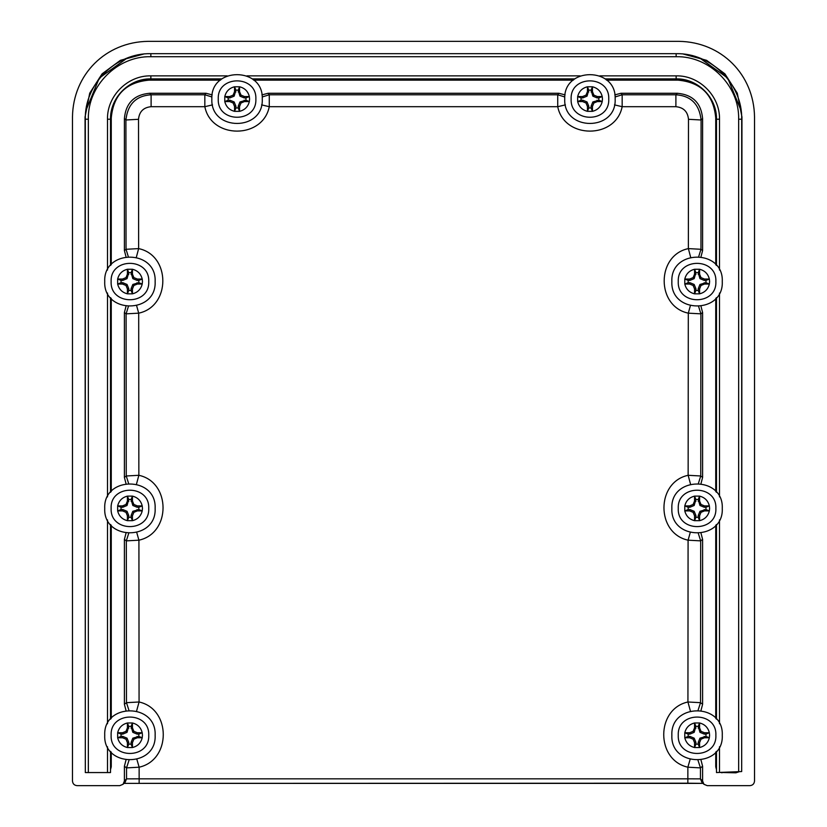 <?xml version="1.0" encoding="UTF-8"?>
<svg xmlns="http://www.w3.org/2000/svg" width="827" height="827" viewBox="0 0 827 827"><rect width="100%" height="100%" fill="white"/><g stroke="black" fill="none" stroke-linecap="round" stroke-linejoin="round"><path stroke-width="1.24" d="M111.263 264.609L111.263 117.941C113.392 94.867 125.993 82.266 149.067 80.136L220.406 80.136M253.713 80.136L573.287 80.136M606.594 80.136L677.933 80.136C701.007 82.266 713.608 94.867 715.737 117.941L715.737 264.609M110.518 769.668L111.263 766.774L111.263 752.188M111.263 718.322L111.263 525.331M111.263 491.465L111.263 298.485M89.357 772.563L106.962 772.563M143.557 54.086L120.411 60.319L102.093 73.841L89.709 93.193L85.057 116.938L85.315 768.521M741.685 768.521L741.943 116.938L737.291 93.193L724.907 73.841L706.589 60.319L683.443 54.086M719.666 772.428L735.896 772.821L739.483 771.643M715.737 752.188L715.737 766.774L716.482 769.668M715.737 298.485L715.737 491.465M715.737 525.331L715.737 718.322M125.973 710.362L124.401 704.273L124.401 539.38L125.973 533.291M125.973 483.506L124.401 477.427L124.401 312.523L125.973 306.435M125.973 256.649L124.401 250.571L124.401 118.478L125.911 119.987L126.035 249.289L124.401 250.571M212.198 94.888L206.026 93.275L149.604 93.275C134.222 94.702 125.828 103.096 124.401 118.478M261.911 94.888L268.093 93.275L558.907 93.275L565.089 94.888M614.802 94.888L620.974 93.275L677.396 93.275L675.897 94.774L622.162 94.774L620.974 93.275M701.027 256.649L702.599 250.571L702.599 118.478C701.172 103.096 692.778 94.691 677.396 93.275M701.027 306.435L702.599 312.523L702.599 477.427L701.027 483.506M701.027 533.291L702.599 539.38L702.599 704.273L701.027 710.362M701.027 760.147L702.599 766.236L702.599 781.008L703.953 784.296L701.813 782.156L700.459 778.869L702.599 781.008M136.61 710.951L139.07 701.989C171.282 708.997 171.365 760.116 139.132 767.198L126.531 767.89L124.401 766.236L124.401 781.008L123.047 784.296L119.76 785.65L77.118 785.65C74.296 785.371 72.755 783.831 72.476 781.008L72.476 116.958C73.055 74.513 105.639 41.919 148.085 41.35L678.915 41.35C721.361 41.919 753.945 74.513 754.524 116.958L754.524 781.008C754.245 783.831 752.704 785.371 749.882 785.65L707.24 785.65L703.953 784.296M124.401 766.236L125.973 760.147M721.402 772.304L735.544 772.48L738.191 771.694M124.401 539.38L126.314 540.868L138.915 540.186L136.786 532.66M136.496 484.064L138.853 475.298C171.065 482.141 171.137 533.26 138.915 540.186L139.07 701.989L126.469 702.671L124.401 704.273M124.401 312.523L126.097 313.846L138.698 313.164L136.662 305.835M136.372 257.176L138.636 248.607C170.848 255.274 170.92 306.414 138.698 313.164L138.853 475.298L126.252 475.98L124.401 477.427M206.026 93.275L204.838 94.774L204.838 106.693L212.529 104.874M558.907 93.275L557.729 94.774L557.729 106.693L565.42 104.874M261.58 104.874L269.271 106.693L269.271 94.774L268.093 93.275M702.599 250.571L700.965 249.289L688.364 248.607L690.628 257.176M702.599 477.427L700.748 475.98L688.147 475.298L690.504 484.064M690.338 305.835L688.302 313.164L700.903 313.846L702.599 312.523M702.599 704.273L700.531 702.671L687.93 701.989L690.39 710.951M690.214 532.66L688.085 540.186L700.686 540.868L702.599 539.38M687.857 783.21L123.957 783.376L703.033 783.376L687.857 783.21L687.857 778.827L700.459 778.869L700.469 767.89L687.868 767.198C655.635 760.116 655.718 708.997 687.93 701.989L688.085 540.186C655.863 533.26 655.935 482.141 688.147 475.298L688.302 313.164C656.08 306.414 656.162 255.274 688.364 248.607L688.488 119.305L701.089 119.987C699.332 104.212 690.927 95.808 675.897 94.774L675.897 106.693L622.162 106.693C615.764 139.246 564.138 139.267 557.729 106.693L269.271 106.693C262.862 139.267 211.236 139.246 204.838 106.693L151.103 106.693L151.103 94.774C136.073 95.808 127.678 104.212 125.911 119.987L138.512 119.305L138.636 248.607L126.035 249.289L128.237 256.401M110.518 768.128L110.808 751.671M716.192 751.671L716.482 768.128M125.156 782.177L126.541 778.869L139.143 778.827L139.132 767.198L136.9 759.475M614.471 104.874L622.162 106.693L622.162 94.774L615.061 96.966M690.1 759.475L687.868 767.198L687.857 778.827L139.143 778.827L139.143 783.21M702.599 766.236L700.469 767.89L698.04 760.447M735.958 772.439L733.962 771.86M721.671 772.428L722.798 772.304M148.602 78.947L148.602 79.671L133.302 82.907M111.325 111.231L110.56 117.475M716.44 117.475L715.675 111.231M693.698 82.907L678.398 79.671L678.398 78.947M699.973 58.169L727.739 78.11L741.126 110.673M85.874 110.673L99.261 78.11L127.027 58.169M107.5 746.75L107.5 772.563L88.344 772.563L88.344 119.222C87.486 85.812 117.455 55.854 150.855 56.712L676.145 56.712C709.545 55.854 739.514 85.812 738.656 119.222L738.656 771.674L719.5 772.439L719.5 746.75M227.177 75.867L150.855 75.867C127.689 75.267 106.9 96.056 107.5 119.222L107.5 270.057M719.5 270.057L719.5 119.222C720.1 96.056 699.311 75.267 676.145 75.867L599.823 75.867M738.656 771.674L741.685 771.55L741.685 119.222C742.584 84.199 711.168 52.783 676.145 53.683L676.145 56.712M716.482 751.34L716.482 772.563L719.5 772.439M150.855 56.712L150.855 53.683L676.145 53.683M150.855 53.683C115.832 52.783 84.416 84.199 85.315 119.222L88.344 119.222M88.344 772.563L85.315 772.563L85.315 119.222M107.5 772.563L110.518 772.563L110.518 751.34M107.5 119.222L110.518 119.222C109.97 97.669 129.301 78.338 150.855 78.885C129.301 78.338 109.97 97.669 110.518 119.222L110.518 265.467M110.518 297.627L110.518 492.313M110.518 524.483L110.518 719.17M676.145 75.867L676.145 78.885C697.699 78.338 717.03 97.669 716.482 119.222C717.03 97.669 697.699 78.338 676.145 78.885L605.064 78.885M574.817 78.885L252.183 78.885M221.936 78.885L150.855 78.885L150.855 75.867M716.482 719.17L716.482 524.483M716.482 492.313L716.482 297.627M716.482 265.467L716.482 119.222L719.5 119.222M104.729 735.255C103.168 767.776 156.696 767.776 155.135 735.255C156.696 702.733 103.168 702.733 104.729 735.255M111.128 735.255C109.97 759.517 149.894 759.517 148.736 735.255C149.894 711.003 109.97 711.003 111.128 735.255C109.97 759.517 149.894 759.517 148.736 735.255C149.894 711.003 109.97 711.003 111.128 735.255M142.471 735.255L142.213 737.767L138.822 736.412L138.822 734.097L142.213 732.753L142.471 735.255M132.444 747.536L127.42 747.536L128.774 744.145L131.09 744.145L132.444 747.536L132.444 742.646L133.871 739.193L137.323 737.767L142.213 737.767C140.9 742.966 137.644 746.233 132.444 747.536M117.651 737.767L117.651 732.753L121.042 734.097L121.042 736.412L117.651 737.767L122.541 737.767L125.993 739.193L127.42 742.646L127.42 747.536C122.22 746.233 118.964 742.966 117.651 737.767M127.42 722.974L132.444 722.974L131.09 726.364L128.774 726.364L127.42 722.974L127.42 727.863L125.993 731.316L122.541 732.753L117.651 732.753C118.964 727.543 122.22 724.287 127.42 722.974M137.323 732.753L133.871 731.316L132.444 727.863L132.444 722.974C137.644 724.287 140.9 727.543 142.213 732.753L137.323 732.753L137.055 734.097L138.822 734.097M121.042 736.412L122.809 736.412L122.541 737.767M122.541 732.753L122.809 734.097L121.042 734.097M125.993 739.193L127.027 738.16L128.774 742.377L127.42 742.646M122.809 736.412L127.027 738.16M128.774 742.377L128.774 744.145M131.09 744.145L131.09 742.377L132.444 742.646M122.809 734.097L127.027 732.35L128.774 726.364M138.822 736.412L132.837 738.16L131.09 742.377M131.09 726.364L132.837 732.35L137.055 734.097M133.871 739.193L132.837 738.16M137.055 736.412L137.323 737.767M133.871 731.316L132.837 732.35M131.09 728.132L132.444 727.863M128.774 728.132L127.42 727.863M125.993 731.316L127.027 732.35M104.729 508.398C103.168 540.92 156.696 540.92 155.135 508.398C156.696 475.887 103.168 475.887 104.729 508.398M111.128 508.398C109.97 532.66 149.894 532.66 148.736 508.398C149.894 484.146 109.97 484.146 111.128 508.398C109.97 532.66 149.894 532.66 148.736 508.398C149.894 484.146 109.97 484.146 111.128 508.398M142.471 508.398L142.213 510.91L138.822 509.556L138.822 507.24L142.213 505.897L142.471 508.398M132.444 520.679L127.42 520.679L128.774 517.288L131.09 517.288L132.444 520.679L132.444 515.8L133.871 512.337L137.323 510.91L142.213 510.91C140.9 516.11 137.644 519.377 132.444 520.679M117.651 510.91L117.651 505.897L121.042 507.24L121.042 509.556L117.651 510.91L122.541 510.91L125.993 512.337L127.42 515.8L127.42 520.679C122.22 519.377 118.964 516.11 117.651 510.91M127.42 496.117L132.444 496.117L131.09 499.508L128.774 499.508L127.42 496.117L127.42 501.007L125.993 504.46L122.541 505.897L117.651 505.897C118.964 500.686 122.22 497.43 127.42 496.117M137.323 505.897L133.871 504.46L132.444 501.007L132.444 496.117C137.644 497.43 140.9 500.686 142.213 505.897L137.323 505.897L137.055 507.24L138.822 507.24M121.042 509.556L122.809 509.556L122.541 510.91M122.541 505.897L122.809 507.24L121.042 507.24M125.993 512.337L127.027 511.303L128.774 515.531L127.42 515.8M122.809 509.556L127.027 511.303M128.774 515.531L128.774 517.288M131.09 517.288L131.09 515.531L132.444 515.8M122.809 507.24L127.027 505.493L128.774 499.508M138.822 509.556L132.837 511.303L131.09 515.531M131.09 499.508L132.837 505.493L137.055 507.24M133.871 512.337L132.837 511.303M137.055 509.556L137.323 510.91M133.871 504.46L132.837 505.493M131.09 501.276L132.444 501.007M128.774 501.276L127.42 501.007M125.993 504.46L127.027 505.493M104.729 281.542C103.168 314.064 156.696 314.064 155.135 281.542C156.696 249.03 103.168 249.03 104.729 281.542M111.128 281.542C109.97 305.804 149.894 305.804 148.736 281.542C149.894 257.29 109.97 257.29 111.128 281.542C109.97 305.804 149.894 305.804 148.736 281.542C149.894 257.29 109.97 257.29 111.128 281.542M142.471 281.542L142.213 284.054L138.822 282.7L138.822 280.394L142.213 279.04L142.471 281.542M132.444 293.833L127.42 293.833L128.774 290.432L131.09 290.432L132.444 293.833L132.444 288.943L133.871 285.48L137.323 284.054L142.213 284.054C140.9 289.264 137.644 292.52 132.444 293.833M117.651 284.054L117.651 279.04L121.042 280.394L121.042 282.7L117.651 284.054L122.541 284.054L125.993 285.48L127.42 288.943L127.42 293.833C122.22 292.52 118.964 289.264 117.651 284.054M127.42 269.261L132.444 269.261L131.09 272.662L128.774 272.662L127.42 269.261L127.42 274.15L125.993 277.603L122.541 279.04L117.651 279.04C118.964 273.83 122.22 270.574 127.42 269.261M137.323 279.04L133.871 277.603L132.444 274.15L132.444 269.261C137.644 270.574 140.9 273.83 142.213 279.04L137.323 279.04L137.055 280.394L138.822 280.394M121.042 282.7L122.809 282.7L122.541 284.054M122.541 279.04L122.809 280.394L121.042 280.394M125.993 285.48L127.027 284.447L128.774 288.675L127.42 288.943M122.809 282.7L127.027 284.447M128.774 288.675L128.774 290.432M131.09 290.432L131.09 288.675L132.444 288.943M122.809 280.394L127.027 278.637L128.774 272.662M138.822 282.7L132.837 284.447L131.09 288.675M131.09 272.662L132.837 278.637L137.055 280.394M133.871 285.48L132.837 284.447M137.055 282.7L137.323 284.054M133.871 277.603L132.837 278.637M131.09 274.419L132.444 274.15M128.774 274.419L127.42 274.15M125.993 277.603L127.027 278.637M671.865 735.255C670.304 767.776 723.832 767.776 722.271 735.255C723.832 702.733 670.304 702.733 671.865 735.255M678.264 735.255C677.106 759.517 717.03 759.517 715.872 735.255C717.03 711.003 677.106 711.003 678.264 735.255C677.106 759.517 717.03 759.517 715.872 735.255C717.03 711.003 677.106 711.003 678.264 735.255M709.607 735.255L709.349 737.767L705.958 736.412L705.958 734.097L709.349 732.753L709.607 735.255M699.58 747.536L694.556 747.536L695.91 744.145L698.226 744.145L699.58 747.536L699.58 742.646L701.007 739.193L704.459 737.767L709.349 737.767C708.036 742.966 704.78 746.233 699.58 747.536M684.787 737.767L684.787 732.753L688.178 734.097L688.178 736.412L684.787 737.767L689.677 737.767L693.129 739.193L694.556 742.646L694.556 747.536C689.356 746.233 686.1 742.966 684.787 737.767M694.556 722.974L699.58 722.974L698.226 726.364L695.91 726.364L694.556 722.974L694.556 727.863L693.129 731.316L689.677 732.753L684.787 732.753C686.1 727.543 689.356 724.287 694.556 722.974M704.459 732.753L701.007 731.316L699.58 727.863L699.58 722.974C704.78 724.287 708.036 727.543 709.349 732.753L704.459 732.753L704.191 734.097L705.958 734.097M688.178 736.412L689.945 736.412L689.677 737.767M689.677 732.753L689.945 734.097L688.178 734.097M693.129 739.193L694.163 738.16L695.91 742.377L694.556 742.646M689.945 736.412L694.163 738.16M695.91 742.377L695.91 744.145M698.226 744.145L698.226 742.377L699.58 742.646M689.945 734.097L694.163 732.35L695.91 726.364M705.958 736.412L699.973 738.16L698.226 742.377M698.226 726.364L699.973 732.35L704.191 734.097M701.007 739.193L699.973 738.16M704.191 736.412L704.459 737.767M701.007 731.316L699.973 732.35M698.226 728.132L699.58 727.863M695.91 728.132L694.556 727.863M693.129 731.316L694.163 732.35M671.865 508.398C670.304 540.92 723.832 540.92 722.271 508.398C723.832 475.887 670.304 475.887 671.865 508.398M678.264 508.398C677.106 532.66 717.03 532.66 715.872 508.398C717.03 484.146 677.106 484.146 678.264 508.398C677.106 532.66 717.03 532.66 715.872 508.398C717.03 484.146 677.106 484.146 678.264 508.398M709.607 508.398L709.349 510.91L705.958 509.556L705.958 507.24L709.349 505.897L709.607 508.398M699.58 520.679L694.556 520.679L695.91 517.288L698.226 517.288L699.58 520.679L699.58 515.8L701.007 512.337L704.459 510.91L709.349 510.91C708.036 516.11 704.78 519.377 699.58 520.679M684.787 510.91L684.787 505.897L688.178 507.24L688.178 509.556L684.787 510.91L689.677 510.91L693.129 512.337L694.556 515.8L694.556 520.679C689.356 519.377 686.1 516.11 684.787 510.91M694.556 496.117L699.58 496.117L698.226 499.508L695.91 499.508L694.556 496.117L694.556 501.007L693.129 504.46L689.677 505.897L684.787 505.897C686.1 500.686 689.356 497.43 694.556 496.117M704.459 505.897L701.007 504.46L699.58 501.007L699.58 496.117C704.78 497.43 708.036 500.686 709.349 505.897L704.459 505.897L704.191 507.24L705.958 507.24M688.178 509.556L689.945 509.556L689.677 510.91M689.677 505.897L689.945 507.24L688.178 507.24M693.129 512.337L694.163 511.303L695.91 515.531L694.556 515.8M689.945 509.556L694.163 511.303M695.91 515.531L695.91 517.288M698.226 517.288L698.226 515.531L699.58 515.8M689.945 507.24L694.163 505.493L695.91 499.508M705.958 509.556L699.973 511.303L698.226 515.531M698.226 499.508L699.973 505.493L704.191 507.24M701.007 512.337L699.973 511.303M704.191 509.556L704.459 510.91M701.007 504.46L699.973 505.493M698.226 501.276L699.58 501.007M695.91 501.276L694.556 501.007M693.129 504.46L694.163 505.493M671.865 281.542C670.304 314.064 723.832 314.064 722.271 281.542C723.832 249.03 670.304 249.03 671.865 281.542M678.264 281.542C677.106 305.804 717.03 305.804 715.872 281.542C717.03 257.29 677.106 257.29 678.264 281.542C677.106 305.804 717.03 305.804 715.872 281.542C717.03 257.29 677.106 257.29 678.264 281.542M709.607 281.542L709.349 284.054L705.958 282.7L705.958 280.394L709.349 279.04L709.607 281.542M699.58 293.833L694.556 293.833L695.91 290.432L698.226 290.432L699.58 293.833L699.58 288.943L701.007 285.48L704.459 284.054L709.349 284.054C708.036 289.264 704.78 292.52 699.58 293.833M684.787 284.054L684.787 279.04L688.178 280.394L688.178 282.7L684.787 284.054L689.677 284.054L693.129 285.48L694.556 288.943L694.556 293.833C689.356 292.52 686.1 289.264 684.787 284.054M694.556 269.261L699.58 269.261L698.226 272.662L695.91 272.662L694.556 269.261L694.556 274.15L693.129 277.603L689.677 279.04L684.787 279.04C686.1 273.83 689.356 270.574 694.556 269.261M704.459 279.04L701.007 277.603L699.58 274.15L699.58 269.261C704.78 270.574 708.036 273.83 709.349 279.04L704.459 279.04L704.191 280.394L705.958 280.394M688.178 282.7L689.945 282.7L689.677 284.054M689.677 279.04L689.945 280.394L688.178 280.394M693.129 285.48L694.163 284.447L695.91 288.675L694.556 288.943M689.945 282.7L694.163 284.447M695.91 288.675L695.91 290.432M698.226 290.432L698.226 288.675L699.58 288.943M689.945 280.394L694.163 278.637L695.91 272.662M705.958 282.7L699.973 284.447L698.226 288.675M698.226 272.662L699.973 278.637L704.191 280.394M701.007 285.48L699.973 284.447M704.191 282.7L704.459 284.054M701.007 277.603L699.973 278.637M698.226 274.419L699.58 274.15M695.91 274.419L694.556 274.15M693.129 277.603L694.163 278.637M211.846 99.054C210.296 66.542 263.823 66.542 262.262 99.054C263.823 131.576 210.296 131.576 211.846 99.054M218.256 99.054C217.087 123.316 257.021 123.316 255.863 99.054C257.021 74.802 217.087 74.802 218.256 99.054C217.087 123.316 257.021 123.316 255.863 99.054C257.021 74.802 217.087 74.802 218.256 99.054M249.589 99.054L249.34 101.566L245.95 100.212L245.95 97.896L249.34 96.552L249.589 99.054M239.561 111.335L234.548 111.335L235.902 107.944L238.217 107.944L239.561 111.335L239.561 106.445L240.998 102.993L244.451 101.566L249.34 101.566C248.028 106.766 244.771 110.022 239.561 111.335M224.779 101.566L224.779 96.552L228.169 97.896L228.169 100.212L224.779 101.566L229.658 101.566L233.121 102.993L234.548 106.445L234.548 111.335C229.348 110.022 226.081 106.766 224.779 101.566M234.548 86.773L239.561 86.773L238.217 90.164L235.902 90.164L234.548 86.773L234.548 91.663L233.121 95.115L229.658 96.552L224.779 96.552C226.081 91.342 229.348 88.086 234.548 86.773M244.451 96.552L240.998 95.115L239.561 91.663L239.561 86.773C244.771 88.086 248.028 91.342 249.34 96.552L244.451 96.552L244.182 97.896L245.95 97.896M228.169 100.212L229.927 100.212L229.658 101.566M229.658 96.552L229.927 97.896L228.169 97.896M233.121 102.993L234.155 101.959L235.902 106.176L234.548 106.445M229.927 100.212L234.155 101.959M235.902 106.176L235.902 107.944M238.217 107.944L238.217 106.176L239.561 106.445M229.927 97.896L234.155 96.149L235.902 90.164M245.95 100.212L239.964 101.959L238.217 106.176M238.217 90.164L239.964 96.149L244.182 97.896M240.998 102.993L239.964 101.959M244.182 100.212L244.451 101.566M240.998 95.115L239.964 96.149M238.217 91.931L239.561 91.663M235.902 91.931L234.548 91.663M233.121 95.115L234.155 96.149M564.738 99.054C563.177 66.542 616.704 66.542 615.154 99.054C616.704 131.576 563.177 131.576 564.738 99.054M571.137 99.054C569.979 123.316 609.913 123.316 608.744 99.054C609.913 74.802 569.979 74.802 571.137 99.054C569.979 123.316 609.913 123.316 608.744 99.054C609.913 74.802 569.979 74.802 571.137 99.054M602.48 99.054L602.221 101.566L598.831 100.212L598.831 97.896L602.221 96.552L602.48 99.054M592.452 111.335L587.439 111.335L588.783 107.944L591.098 107.944L592.452 111.335L592.452 106.445L593.879 102.993L597.342 101.566L602.221 101.566C600.919 106.766 597.652 110.022 592.452 111.335M577.659 101.566L577.659 96.552L581.05 97.896L581.05 100.212L577.659 101.566L582.549 101.566L586.002 102.993L587.439 106.445L587.439 111.335C582.229 110.022 578.972 106.766 577.659 101.566M587.439 86.773L592.452 86.773L591.098 90.164L588.783 90.164L587.439 86.773L587.439 91.663L586.002 95.115L582.549 96.552L577.659 96.552C578.972 91.342 582.229 88.086 587.439 86.773M597.342 96.552L593.879 95.115L592.452 91.663L592.452 86.773C597.652 88.086 600.919 91.342 602.221 96.552L597.342 96.552L597.073 97.896L598.831 97.896M581.05 100.212L582.818 100.212L582.549 101.566M582.549 96.552L582.818 97.896L581.05 97.896M586.002 102.993L587.036 101.959L588.783 106.176L587.439 106.445M582.818 100.212L587.036 101.959M588.783 106.176L588.783 107.944M591.098 107.944L591.098 106.176L592.452 106.445M582.818 97.896L587.036 96.149L588.783 90.164M598.831 100.212L592.845 101.959L591.098 106.176M591.098 90.164L592.845 96.149L597.073 97.896M593.879 102.993L592.845 101.959M597.073 100.212L597.342 101.566M593.879 95.115L592.845 96.149M591.098 91.931L592.452 91.663M588.783 91.931L587.439 91.663M586.002 95.115L587.036 96.149M677.933 80.136L606.057 79.671M220.943 79.671L149.067 80.136M253.176 79.671L573.824 79.671M111.263 117.941L110.808 265.126M111.263 766.774L110.518 766.309M110.808 718.839L110.808 524.814M110.808 491.982L110.808 297.958M733.797 771.87L735.896 772.821M721.785 772.821L723.108 772.294M716.482 766.309L715.737 766.774M716.192 265.126L715.737 117.941M716.192 297.958L716.192 491.982M716.192 524.814L716.192 718.839M128.64 533.57L126.314 540.868L126.469 702.671L128.867 710.073M128.319 306.703L126.097 313.846L126.252 475.98L128.547 483.237M211.939 96.966L204.838 94.774L151.103 94.774L149.604 93.275M564.82 96.966L557.729 94.774L269.271 94.774L262.18 96.966M698.763 256.401L700.965 249.289L701.089 119.987L702.599 118.478M698.453 483.237L700.748 475.98L700.903 313.846L698.681 306.703M698.133 710.073L700.531 702.671L700.686 540.868L698.36 533.57M729.693 772.552L729.693 772.036M128.96 760.447L126.531 767.89L126.541 778.869L124.401 781.008M734.2 771.849L736.237 772.304L736.164 771.777M675.897 106.693C683.547 107.438 687.744 111.645 688.488 119.305M138.512 119.305C139.256 111.645 143.453 107.438 151.103 106.693M107.5 293.037L107.5 496.903M107.5 519.894L107.5 723.759M580.068 75.867L246.932 75.867M719.5 723.759L719.5 519.894M719.5 496.903L719.5 293.037M738.656 119.222L741.685 119.222M150.855 78.885C129.301 78.338 109.97 97.669 110.518 119.222M716.482 119.222C717.03 97.669 697.699 78.338 676.145 78.885M125.187 782.156L123.047 784.296"/></g></svg>
